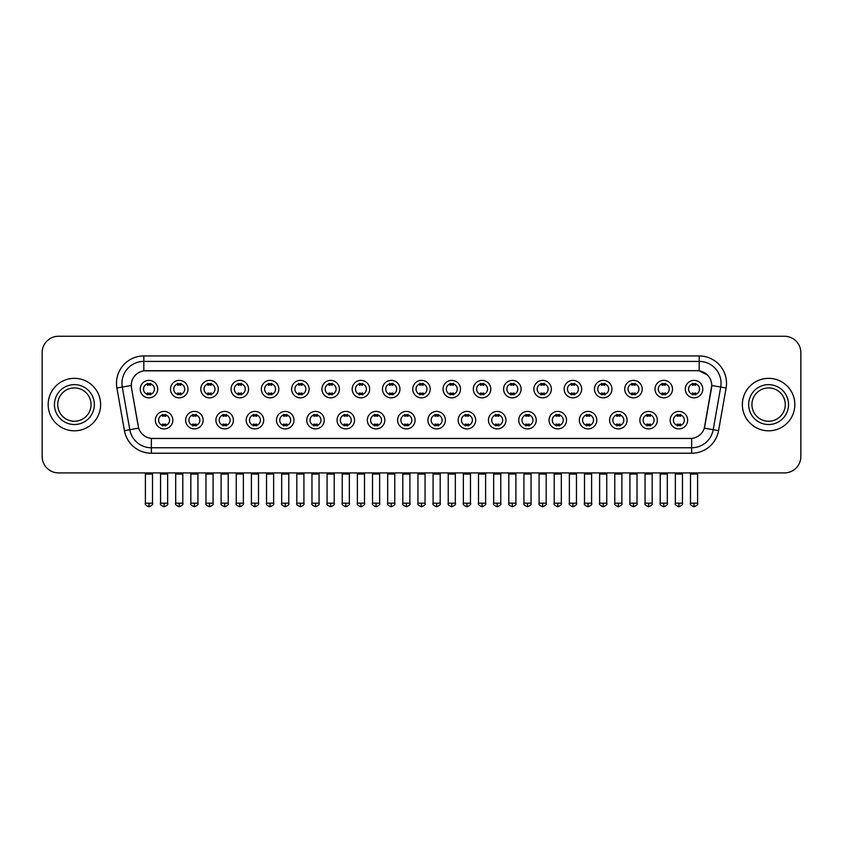 <?xml version="1.0" encoding="UTF-8"?>
<svg xmlns="http://www.w3.org/2000/svg" width="843" height="843" viewBox="0 0 843 843"><rect width="100%" height="100%" fill="white"/><g stroke="black" fill="none" stroke-linecap="round" stroke-linejoin="round"><path stroke-width="1.26" d="M203.131 420.162A8.746 8.746 0 0 1 194.385 428.908A8.746 8.746 0 0 1 185.639 420.162A8.746 8.746 0 0 1 194.385 411.416A8.746 8.746 0 0 1 203.131 420.162M188.916 420.162A5.469 5.469 0 0 0 194.385 425.631A5.469 5.469 0 0 0 199.844 420.162A5.469 5.469 0 0 0 194.385 414.693A5.469 5.469 0 0 0 188.916 420.162M233.406 420.162A8.746 8.746 0 0 1 224.659 428.908A8.746 8.746 0 0 1 215.913 420.162A8.746 8.746 0 0 1 224.659 411.416A8.746 8.746 0 0 1 233.406 420.162M219.201 420.162A5.469 5.469 0 0 0 224.659 425.631A5.469 5.469 0 0 0 230.128 420.162A5.469 5.469 0 0 0 224.659 414.693A5.469 5.469 0 0 0 219.201 420.162M263.69 420.162A8.746 8.746 0 0 1 254.944 428.908A8.746 8.746 0 0 1 246.198 420.162A8.746 8.746 0 0 1 254.944 411.416A8.746 8.746 0 0 1 263.69 420.162M249.486 420.162A5.469 5.469 0 0 0 254.944 425.631A5.469 5.469 0 0 0 260.413 420.162A5.469 5.469 0 0 0 254.944 414.693A5.469 5.469 0 0 0 249.486 420.162M293.975 420.162A8.746 8.746 0 0 1 285.229 428.908A8.746 8.746 0 0 1 276.483 420.162A8.746 8.746 0 0 1 285.229 411.416A8.746 8.746 0 0 1 293.975 420.162M279.76 420.162A5.469 5.469 0 0 0 285.229 425.631A5.469 5.469 0 0 0 290.698 420.162A5.469 5.469 0 0 0 285.229 414.693A5.469 5.469 0 0 0 279.76 420.162M324.26 420.162A8.746 8.746 0 0 1 315.514 428.908A8.746 8.746 0 0 1 306.768 420.162A8.746 8.746 0 0 1 315.514 411.416A8.746 8.746 0 0 1 324.26 420.162M310.045 420.162A5.469 5.469 0 0 0 315.514 425.631A5.469 5.469 0 0 0 320.983 420.162A5.469 5.469 0 0 0 315.514 414.693A5.469 5.469 0 0 0 310.045 420.162M354.545 420.162A8.746 8.746 0 0 1 345.799 428.908A8.746 8.746 0 0 1 337.052 420.162A8.746 8.746 0 0 1 345.799 411.416A8.746 8.746 0 0 1 354.545 420.162M340.33 420.162A5.469 5.469 0 0 0 345.799 425.631A5.469 5.469 0 0 0 351.257 420.162A5.469 5.469 0 0 0 345.799 414.693A5.469 5.469 0 0 0 340.33 420.162M384.819 420.162A8.746 8.746 0 0 1 376.073 428.908A8.746 8.746 0 0 1 367.327 420.162A8.746 8.746 0 0 1 376.073 411.416A8.746 8.746 0 0 1 384.819 420.162M370.614 420.162A5.469 5.469 0 0 0 376.073 425.631A5.469 5.469 0 0 0 381.542 420.162A5.469 5.469 0 0 0 376.073 414.693A5.469 5.469 0 0 0 370.614 420.162M415.104 420.162A8.746 8.746 0 0 1 406.358 428.908A8.746 8.746 0 0 1 397.611 420.162A8.746 8.746 0 0 1 406.358 411.416A8.746 8.746 0 0 1 415.104 420.162M400.889 420.162A5.469 5.469 0 0 0 406.358 425.631A5.469 5.469 0 0 0 411.827 420.162A5.469 5.469 0 0 0 406.358 414.693A5.469 5.469 0 0 0 400.889 420.162M445.389 420.162A8.746 8.746 0 0 1 436.642 428.908A8.746 8.746 0 0 1 427.896 420.162A8.746 8.746 0 0 1 436.642 411.416A8.746 8.746 0 0 1 445.389 420.162M431.173 420.162A5.469 5.469 0 0 0 436.642 425.631A5.469 5.469 0 0 0 442.111 420.162A5.469 5.469 0 0 0 436.642 414.693A5.469 5.469 0 0 0 431.173 420.162M475.673 420.162A8.746 8.746 0 0 1 466.927 428.908A8.746 8.746 0 0 1 458.181 420.162A8.746 8.746 0 0 1 466.927 411.416A8.746 8.746 0 0 1 475.673 420.162M461.458 420.162A5.469 5.469 0 0 0 466.927 425.631A5.469 5.469 0 0 0 472.386 420.162A5.469 5.469 0 0 0 466.927 414.693A5.469 5.469 0 0 0 461.458 420.162M505.948 420.162A8.746 8.746 0 0 1 497.201 428.908A8.746 8.746 0 0 1 488.455 420.162A8.746 8.746 0 0 1 497.201 411.416A8.746 8.746 0 0 1 505.948 420.162M491.743 420.162A5.469 5.469 0 0 0 497.201 425.631A5.469 5.469 0 0 0 502.67 420.162A5.469 5.469 0 0 0 497.201 414.693A5.469 5.469 0 0 0 491.743 420.162M536.232 420.162A8.746 8.746 0 0 1 527.486 428.908A8.746 8.746 0 0 1 518.74 420.162A8.746 8.746 0 0 1 527.486 411.416A8.746 8.746 0 0 1 536.232 420.162M522.017 420.162A5.469 5.469 0 0 0 527.486 425.631A5.469 5.469 0 0 0 532.955 420.162A5.469 5.469 0 0 0 527.486 414.693A5.469 5.469 0 0 0 522.017 420.162M566.517 420.162A8.746 8.746 0 0 1 557.771 428.908A8.746 8.746 0 0 1 549.025 420.162A8.746 8.746 0 0 1 557.771 411.416A8.746 8.746 0 0 1 566.517 420.162M552.302 420.162A5.469 5.469 0 0 0 557.771 425.631A5.469 5.469 0 0 0 563.24 420.162A5.469 5.469 0 0 0 557.771 414.693A5.469 5.469 0 0 0 552.302 420.162M596.802 420.162A8.746 8.746 0 0 1 588.056 428.908A8.746 8.746 0 0 1 579.31 420.162A8.746 8.746 0 0 1 588.056 411.416A8.746 8.746 0 0 1 596.802 420.162M582.587 420.162A5.469 5.469 0 0 0 588.056 425.631A5.469 5.469 0 0 0 593.514 420.162A5.469 5.469 0 0 0 588.056 414.693A5.469 5.469 0 0 0 582.587 420.162M627.087 420.162A8.746 8.746 0 0 1 618.34 428.908A8.746 8.746 0 0 1 609.594 420.162A8.746 8.746 0 0 1 618.34 411.416A8.746 8.746 0 0 1 627.087 420.162M612.872 420.162A5.469 5.469 0 0 0 618.34 425.631A5.469 5.469 0 0 0 623.799 420.162A5.469 5.469 0 0 0 618.34 414.693A5.469 5.469 0 0 0 612.872 420.162M657.361 420.162A8.746 8.746 0 0 1 648.615 428.908A8.746 8.746 0 0 1 639.869 420.162A8.746 8.746 0 0 1 648.615 411.416A8.746 8.746 0 0 1 657.361 420.162M643.156 420.162A5.469 5.469 0 0 0 648.615 425.631A5.469 5.469 0 0 0 654.084 420.162A5.469 5.469 0 0 0 648.615 414.693A5.469 5.469 0 0 0 643.156 420.162M687.646 420.162A8.746 8.746 0 0 1 678.9 428.908A8.746 8.746 0 0 1 670.153 420.162A8.746 8.746 0 0 1 678.9 411.416A8.746 8.746 0 0 1 687.646 420.162M673.431 420.162A5.469 5.469 0 0 0 678.9 425.631A5.469 5.469 0 0 0 684.368 420.162A5.469 5.469 0 0 0 678.9 414.693A5.469 5.469 0 0 0 673.431 420.162M172.847 420.162A8.746 8.746 0 0 1 164.1 428.908A8.746 8.746 0 0 1 155.354 420.162A8.746 8.746 0 0 1 164.1 411.416A8.746 8.746 0 0 1 172.847 420.162M158.632 420.162A5.469 5.469 0 0 0 164.1 425.631A5.469 5.469 0 0 0 169.569 420.162A5.469 5.469 0 0 0 164.1 414.693A5.469 5.469 0 0 0 158.632 420.162M187.989 389.118A8.746 8.746 0 0 1 179.243 397.854A8.746 8.746 0 0 1 170.497 389.118A8.746 8.746 0 0 1 179.243 380.372A8.746 8.746 0 0 1 187.989 389.118M173.774 389.118A5.469 5.469 0 0 0 179.243 394.577A5.469 5.469 0 0 0 184.712 389.118A5.469 5.469 0 0 0 179.243 383.649A5.469 5.469 0 0 0 173.774 389.118M218.274 389.118A8.746 8.746 0 0 1 209.528 397.854A8.746 8.746 0 0 1 200.782 389.118A8.746 8.746 0 0 1 209.528 380.372A8.746 8.746 0 0 1 218.274 389.118M204.059 389.118A5.469 5.469 0 0 0 209.528 394.577A5.469 5.469 0 0 0 214.986 389.118A5.469 5.469 0 0 0 209.528 383.649A5.469 5.469 0 0 0 204.059 389.118M248.548 389.118A8.746 8.746 0 0 1 239.802 397.854A8.746 8.746 0 0 1 231.056 389.118A8.746 8.746 0 0 1 239.802 380.372A8.746 8.746 0 0 1 248.548 389.118M234.343 389.118A5.469 5.469 0 0 0 239.802 394.577A5.469 5.469 0 0 0 245.271 389.118A5.469 5.469 0 0 0 239.802 383.649A5.469 5.469 0 0 0 234.343 389.118M278.833 389.118A8.746 8.746 0 0 1 270.087 397.854A8.746 8.746 0 0 1 261.341 389.118A8.746 8.746 0 0 1 270.087 380.372A8.746 8.746 0 0 1 278.833 389.118M264.618 389.118A5.469 5.469 0 0 0 270.087 394.577A5.469 5.469 0 0 0 275.556 389.118A5.469 5.469 0 0 0 270.087 383.649A5.469 5.469 0 0 0 264.618 389.118M309.118 389.118A8.746 8.746 0 0 1 300.371 397.854A8.746 8.746 0 0 1 291.625 389.118A8.746 8.746 0 0 1 300.371 380.372A8.746 8.746 0 0 1 309.118 389.118M294.902 389.118A5.469 5.469 0 0 0 300.371 394.577A5.469 5.469 0 0 0 305.84 389.118A5.469 5.469 0 0 0 300.371 383.649A5.469 5.469 0 0 0 294.902 389.118M339.402 389.118A8.746 8.746 0 0 1 330.656 397.854A8.746 8.746 0 0 1 321.91 389.118A8.746 8.746 0 0 1 330.656 380.372A8.746 8.746 0 0 1 339.402 389.118M325.187 389.118A5.469 5.469 0 0 0 330.656 394.577A5.469 5.469 0 0 0 336.115 389.118A5.469 5.469 0 0 0 330.656 383.649A5.469 5.469 0 0 0 325.187 389.118M369.677 389.118A8.746 8.746 0 0 1 360.93 397.854A8.746 8.746 0 0 1 352.184 389.118A8.746 8.746 0 0 1 360.93 380.372A8.746 8.746 0 0 1 369.677 389.118M355.472 389.118A5.469 5.469 0 0 0 360.93 394.577A5.469 5.469 0 0 0 366.399 389.118A5.469 5.469 0 0 0 360.93 383.649A5.469 5.469 0 0 0 355.472 389.118M399.961 389.118A8.746 8.746 0 0 1 391.215 397.854A8.746 8.746 0 0 1 382.469 389.118A8.746 8.746 0 0 1 391.215 380.372A8.746 8.746 0 0 1 399.961 389.118M385.746 389.118A5.469 5.469 0 0 0 391.215 394.577A5.469 5.469 0 0 0 396.684 389.118A5.469 5.469 0 0 0 391.215 383.649A5.469 5.469 0 0 0 385.746 389.118M430.246 389.118A8.746 8.746 0 0 1 421.5 397.854A8.746 8.746 0 0 1 412.754 389.118A8.746 8.746 0 0 1 421.5 380.372A8.746 8.746 0 0 1 430.246 389.118M416.031 389.118A5.469 5.469 0 0 0 421.5 394.577A5.469 5.469 0 0 0 426.969 389.118A5.469 5.469 0 0 0 421.5 383.649A5.469 5.469 0 0 0 416.031 389.118M460.531 389.118A8.746 8.746 0 0 1 451.785 397.854A8.746 8.746 0 0 1 443.039 389.118A8.746 8.746 0 0 1 451.785 380.372A8.746 8.746 0 0 1 460.531 389.118M446.316 389.118A5.469 5.469 0 0 0 451.785 394.577A5.469 5.469 0 0 0 457.254 389.118A5.469 5.469 0 0 0 451.785 383.649A5.469 5.469 0 0 0 446.316 389.118M490.816 389.118A8.746 8.746 0 0 1 482.07 397.854A8.746 8.746 0 0 1 473.323 389.118A8.746 8.746 0 0 1 482.07 380.372A8.746 8.746 0 0 1 490.816 389.118M476.601 389.118A5.469 5.469 0 0 0 482.07 394.577A5.469 5.469 0 0 0 487.528 389.118A5.469 5.469 0 0 0 482.07 383.649A5.469 5.469 0 0 0 476.601 389.118M521.09 389.118A8.746 8.746 0 0 1 512.344 397.854A8.746 8.746 0 0 1 503.598 389.118A8.746 8.746 0 0 1 512.344 380.372A8.746 8.746 0 0 1 521.09 389.118M506.885 389.118A5.469 5.469 0 0 0 512.344 394.577A5.469 5.469 0 0 0 517.813 389.118A5.469 5.469 0 0 0 512.344 383.649A5.469 5.469 0 0 0 506.885 389.118M551.375 389.118A8.746 8.746 0 0 1 542.629 397.854A8.746 8.746 0 0 1 533.882 389.118A8.746 8.746 0 0 1 542.629 380.372A8.746 8.746 0 0 1 551.375 389.118M537.16 389.118A5.469 5.469 0 0 0 542.629 394.577A5.469 5.469 0 0 0 548.098 389.118A5.469 5.469 0 0 0 542.629 383.649A5.469 5.469 0 0 0 537.16 389.118M581.659 389.118A8.746 8.746 0 0 1 572.913 397.854A8.746 8.746 0 0 1 564.167 389.118A8.746 8.746 0 0 1 572.913 380.372A8.746 8.746 0 0 1 581.659 389.118M567.444 389.118A5.469 5.469 0 0 0 572.913 394.577A5.469 5.469 0 0 0 578.382 389.118A5.469 5.469 0 0 0 572.913 383.649A5.469 5.469 0 0 0 567.444 389.118M611.944 389.118A8.746 8.746 0 0 1 603.198 397.854A8.746 8.746 0 0 1 594.452 389.118A8.746 8.746 0 0 1 603.198 380.372A8.746 8.746 0 0 1 611.944 389.118M597.729 389.118A5.469 5.469 0 0 0 603.198 394.577A5.469 5.469 0 0 0 608.657 389.118A5.469 5.469 0 0 0 603.198 383.649A5.469 5.469 0 0 0 597.729 389.118M642.218 389.118A8.746 8.746 0 0 1 633.472 397.854A8.746 8.746 0 0 1 624.726 389.118A8.746 8.746 0 0 1 633.472 380.372A8.746 8.746 0 0 1 642.218 389.118M628.014 389.118A5.469 5.469 0 0 0 633.472 394.577A5.469 5.469 0 0 0 638.941 389.118A5.469 5.469 0 0 0 633.472 383.649A5.469 5.469 0 0 0 628.014 389.118M672.503 389.118A8.746 8.746 0 0 1 663.757 397.854A8.746 8.746 0 0 1 655.011 389.118A8.746 8.746 0 0 1 663.757 380.372A8.746 8.746 0 0 1 672.503 389.118M658.288 389.118A5.469 5.469 0 0 0 663.757 394.577A5.469 5.469 0 0 0 669.226 389.118A5.469 5.469 0 0 0 663.757 383.649A5.469 5.469 0 0 0 658.288 389.118M702.788 389.118A8.746 8.746 0 0 1 694.042 397.854A8.746 8.746 0 0 1 685.296 389.118A8.746 8.746 0 0 1 694.042 380.372A8.746 8.746 0 0 1 702.788 389.118M688.573 389.118A5.469 5.469 0 0 0 694.042 394.577A5.469 5.469 0 0 0 699.511 389.118A5.469 5.469 0 0 0 694.042 383.649A5.469 5.469 0 0 0 688.573 389.118M157.704 389.118A8.746 8.746 0 0 1 148.958 397.854A8.746 8.746 0 0 1 140.212 389.118A8.746 8.746 0 0 1 148.958 380.372A8.746 8.746 0 0 1 157.704 389.118M143.489 389.118A5.469 5.469 0 0 0 148.958 394.577A5.469 5.469 0 0 0 154.427 389.118A5.469 5.469 0 0 0 148.958 383.649A5.469 5.469 0 0 0 143.489 389.118M124.427 430.647L116.903 388.012A27.334 27.334 0 0 1 143.816 355.936L699.184 355.936A27.334 27.334 0 0 1 726.097 388.012L718.573 430.647A27.334 27.334 0 0 1 691.66 453.228L151.34 453.228A27.334 27.334 0 0 1 124.427 430.647L129.801 429.698L122.288 387.063A21.865 21.865 0 0 1 143.816 361.405L699.184 361.405A21.865 21.865 0 0 1 720.712 387.063L713.199 429.698A21.865 21.865 0 0 1 691.66 447.77L151.34 447.77A21.865 21.865 0 0 1 129.801 429.698L138.673 428.139L131.476 388.012A14.763 14.763 0 0 1 146.008 370.688L696.992 370.688A14.763 14.763 0 0 1 711.524 388.012L704.78 426.273A14.763 14.763 0 0 1 690.248 438.476L152.752 438.476A14.763 14.763 0 0 1 138.22 426.273L131.476 388.012L131.413 383.259M48.167 404.587A26.238 26.238 0 0 0 74.405 430.815A26.238 26.238 0 0 0 100.633 404.587A26.238 26.238 0 0 0 74.405 378.349A26.238 26.238 0 0 0 48.167 404.587A26.238 26.238 0 0 0 74.405 430.815A26.238 26.238 0 0 0 100.633 404.587A26.238 26.238 0 0 0 74.405 378.349A26.238 26.238 0 0 0 48.167 404.587M742.367 404.587A26.238 26.238 0 0 0 768.595 430.815A26.238 26.238 0 0 0 794.833 404.587A26.238 26.238 0 0 0 768.595 378.349A26.238 26.238 0 0 0 742.367 404.587A26.238 26.238 0 0 0 768.595 430.815A26.238 26.238 0 0 0 794.833 404.587A26.238 26.238 0 0 0 768.595 378.349A26.238 26.238 0 0 0 742.367 404.587M143.816 355.936L143.816 370.857L696.992 370.688L699.184 370.857L707.425 375.009M690.248 438.476L152.752 438.476M720.712 387.063L711.755 385.483L704.326 428.139L713.199 429.698L720.712 387.063L726.097 388.012M800.85 352.659A16.396 16.396 0 0 0 784.454 336.252L58.546 336.252A16.396 16.396 0 0 0 42.15 352.659L42.15 456.506A16.396 16.396 0 0 0 58.546 472.912L784.454 472.912A16.396 16.396 0 0 0 800.85 456.506L800.85 352.659L800.85 456.506M42.15 352.659L42.15 456.506M784.454 336.252L58.546 336.252M58.546 472.912L784.454 472.912M147.314 394.893L147.314 392.975A4.194 4.194 0 0 0 150.602 392.975L150.602 394.893M148.958 503.187L145.407 503.187C144.68 504.325 145.871 505.515 148.958 506.748L148.958 503.187L152.509 503.187L152.509 474.061L145.407 474.061L145.122 472.912M152.509 474.061L152.794 472.912M150.602 383.333L150.602 385.251A4.194 4.194 0 0 0 147.314 385.251L147.314 383.333M162.457 425.947L162.457 424.018A4.194 4.194 0 0 0 165.744 424.018L165.744 425.947M164.1 503.187L160.549 503.187C159.822 504.325 161.013 505.515 164.1 506.748L164.1 503.187L167.652 503.187L167.652 474.061L160.549 474.061L160.265 472.912M167.652 474.061L167.936 472.912M165.744 414.377L165.744 416.305A4.194 4.194 0 0 0 162.457 416.305L162.457 414.377M177.599 394.893L177.599 392.975A4.194 4.194 0 0 0 180.876 392.975L180.876 394.893M179.243 503.187L175.692 503.187C174.965 504.325 176.155 505.515 179.243 506.748L179.243 503.187L182.794 503.187L182.794 474.061L175.692 474.061L175.397 472.912M182.794 474.061L183.079 472.912M180.876 383.333L180.876 385.251A4.194 4.194 0 0 0 177.599 385.251L177.599 383.333M207.884 394.893L207.884 392.975A4.194 4.194 0 0 0 211.161 392.975L211.161 394.893M209.528 503.187L205.966 503.187C205.249 504.325 206.43 505.515 209.528 506.748L209.528 503.187L213.079 503.187L213.079 474.061L205.966 474.061L205.681 472.912M213.079 474.061L213.363 472.912M211.161 383.333L211.161 385.251A4.194 4.194 0 0 0 207.884 385.251L207.884 383.333M238.169 394.893L238.169 392.975A4.194 4.194 0 0 0 241.446 392.975L241.446 394.893M239.802 503.187L236.251 503.187C235.534 504.325 236.714 505.515 239.802 506.748L239.802 503.187L243.364 503.187L243.364 474.061L236.251 474.061L235.966 472.912M243.364 474.061L243.648 472.912M241.446 383.333L241.446 385.251A4.194 4.194 0 0 0 238.169 385.251L238.169 383.333M268.453 394.893L268.453 392.975A4.194 4.194 0 0 0 271.731 392.975L271.731 394.893M270.087 503.187L266.536 503.187C265.819 504.325 266.999 505.515 270.087 506.748L270.087 503.187L273.638 503.187L273.638 474.061L266.536 474.061L266.251 472.912M273.638 474.061L273.933 472.912M271.731 383.333L271.731 385.251A4.194 4.194 0 0 0 268.453 385.251L268.453 383.333M192.741 425.947L192.741 424.018A4.194 4.194 0 0 0 196.019 424.018L196.019 425.947M194.385 503.187L190.834 503.187C190.107 504.325 191.287 505.515 194.385 506.748L194.385 503.187L197.936 503.187L197.936 474.061L190.834 474.061L190.539 472.912M197.936 474.061L198.221 472.912M196.019 414.377L196.019 416.305A4.194 4.194 0 0 0 192.741 416.305L192.741 414.377M223.026 425.947L223.026 424.018A4.194 4.194 0 0 0 226.303 424.018L226.303 425.947M224.659 503.187L221.108 503.187C220.392 504.325 221.572 505.515 224.659 506.748L224.659 503.187L228.221 503.187L228.221 474.061L221.108 474.061L220.824 472.912M228.221 474.061L228.506 472.912M226.303 414.377L226.303 416.305A4.194 4.194 0 0 0 223.026 416.305L223.026 414.377M253.311 425.947L253.311 424.018A4.194 4.194 0 0 0 256.588 424.018L256.588 425.947M254.944 503.187L251.393 503.187C250.677 504.325 251.857 505.515 254.944 506.748L254.944 503.187L258.495 503.187L258.495 474.061L251.393 474.061L251.109 472.912M258.495 474.061L258.79 472.912M256.588 414.377L256.588 416.305A4.194 4.194 0 0 0 253.311 416.305L253.311 414.377M91.065 404.587A16.66 16.66 0 0 0 74.405 387.917A16.66 16.66 0 0 0 57.735 404.587A16.66 16.66 0 0 0 74.405 421.247A16.66 16.66 0 0 0 91.065 404.587A16.66 16.66 0 0 1 74.405 421.247A16.66 16.66 0 0 1 57.735 404.587M785.265 404.587A16.66 16.66 0 0 0 768.595 387.917A16.66 16.66 0 0 0 751.935 404.587A16.66 16.66 0 0 0 768.595 421.247A16.66 16.66 0 0 0 785.265 404.587A16.66 16.66 0 0 1 768.595 421.247A16.66 16.66 0 0 1 751.935 404.587M298.728 394.893L298.728 392.975A4.194 4.194 0 0 0 302.015 392.975L302.015 394.893M300.371 503.187L296.82 503.187C296.093 504.325 297.284 505.515 300.371 506.748L300.371 503.187L303.923 503.187L303.923 474.061L296.82 474.061L296.525 472.912M303.923 474.061L304.207 472.912M302.015 383.333L302.015 385.251A4.194 4.194 0 0 0 298.728 385.251L298.728 383.333M329.012 394.893L329.012 392.975A4.194 4.194 0 0 0 332.29 392.975L332.29 394.893M330.656 503.187L327.095 503.187C326.378 504.325 327.558 505.515 330.656 506.748L330.656 503.187L334.207 503.187L334.207 474.061L327.095 474.061L326.81 472.912M334.207 474.061L334.492 472.912M332.29 383.333L332.29 385.251A4.194 4.194 0 0 0 329.012 385.251L329.012 383.333M359.297 394.893L359.297 392.975A4.194 4.194 0 0 0 362.574 392.975L362.574 394.893M360.93 503.187L357.379 503.187C356.663 504.325 357.843 505.515 360.93 506.748L360.93 503.187L364.492 503.187L364.492 474.061L357.379 474.061L357.095 472.912M364.492 474.061L364.777 472.912M362.574 383.333L362.574 385.251A4.194 4.194 0 0 0 359.297 385.251L359.297 383.333M283.585 425.947L283.585 424.018A4.194 4.194 0 0 0 286.873 424.018L286.873 425.947M285.229 503.187L281.678 503.187C280.951 504.325 282.142 505.515 285.229 506.748L285.229 503.187L288.78 503.187L288.78 474.061L281.678 474.061L281.393 472.912M288.78 474.061L289.065 472.912M286.873 414.377L286.873 416.305A4.194 4.194 0 0 0 283.585 416.305L283.585 414.377M313.87 425.947L313.87 424.018A4.194 4.194 0 0 0 317.147 424.018L317.147 425.947M315.514 503.187L311.963 503.187C311.236 504.325 312.426 505.515 315.514 506.748L315.514 503.187L319.065 503.187L319.065 474.061L311.963 474.061L311.668 472.912M319.065 474.061L319.349 472.912M317.147 414.377L317.147 416.305A4.194 4.194 0 0 0 313.87 416.305L313.87 414.377M344.155 425.947L344.155 424.018A4.194 4.194 0 0 0 347.432 424.018L347.432 425.947M345.799 503.187L342.237 503.187C341.52 504.325 342.701 505.515 345.799 506.748L345.799 503.187L349.35 503.187L349.35 474.061L342.237 474.061L341.952 472.912M349.35 474.061L349.634 472.912M347.432 414.377L347.432 416.305A4.194 4.194 0 0 0 344.155 416.305L344.155 414.377M389.582 394.893L389.582 392.975A4.194 4.194 0 0 0 392.859 392.975L392.859 394.893M391.215 503.187L387.664 503.187C386.948 504.325 388.128 505.515 391.215 506.748L391.215 503.187L394.766 503.187L394.766 474.061L387.664 474.061L387.38 472.912M394.766 474.061L395.061 472.912M392.859 383.333L392.859 385.251A4.194 4.194 0 0 0 389.582 385.251L389.582 383.333M419.856 394.893L419.856 392.975A4.194 4.194 0 0 0 423.144 392.975L423.144 394.893M421.5 503.187L417.949 503.187C417.222 504.325 418.413 505.515 421.5 506.748L421.5 503.187L425.051 503.187L425.051 474.061L417.949 474.061L417.664 472.912M425.051 474.061L425.336 472.912M423.144 383.333L423.144 385.251A4.194 4.194 0 0 0 419.856 385.251L419.856 383.333M450.141 394.893L450.141 392.975A4.194 4.194 0 0 0 453.418 392.975L453.418 394.893M451.785 503.187L448.234 503.187C447.507 504.325 448.697 505.515 451.785 506.748L451.785 503.187L455.336 503.187L455.336 474.061L448.234 474.061L447.939 472.912M455.336 474.061L455.62 472.912M453.418 383.333L453.418 385.251A4.194 4.194 0 0 0 450.141 385.251L450.141 383.333M480.426 394.893L480.426 392.975A4.194 4.194 0 0 0 483.703 392.975L483.703 394.893M482.07 503.187L478.508 503.187C477.791 504.325 478.972 505.515 482.07 506.748L482.07 503.187L485.621 503.187L485.621 474.061L478.508 474.061L478.223 472.912M485.621 474.061L485.905 472.912M483.703 383.333L483.703 385.251A4.194 4.194 0 0 0 480.426 385.251L480.426 383.333M510.71 394.893L510.71 392.975A4.194 4.194 0 0 0 513.988 392.975L513.988 394.893M512.344 503.187L508.793 503.187C508.076 504.325 509.256 505.515 512.344 506.748L512.344 503.187L515.905 503.187L515.905 474.061L508.793 474.061L508.508 472.912M515.905 474.061L516.19 472.912M513.988 383.333L513.988 385.251A4.194 4.194 0 0 0 510.71 385.251L510.71 383.333M374.44 425.947L374.44 424.018A4.194 4.194 0 0 0 377.717 424.018L377.717 425.947M376.073 503.187L372.522 503.187C371.805 504.325 372.985 505.515 376.073 506.748L376.073 503.187L379.635 503.187L379.635 474.061L372.522 474.061L372.237 472.912M379.635 474.061L379.919 472.912M377.717 414.377L377.717 416.305A4.194 4.194 0 0 0 374.44 416.305L374.44 414.377M404.714 425.947L404.714 424.018A4.194 4.194 0 0 0 408.001 424.018L408.001 425.947M406.358 503.187L402.806 503.187C402.09 504.325 403.27 505.515 406.358 506.748L406.358 503.187L409.909 503.187L409.909 474.061L402.806 474.061L402.522 472.912M409.909 474.061L410.204 472.912M408.001 414.377L408.001 416.305A4.194 4.194 0 0 0 404.714 416.305L404.714 414.377M434.999 425.947L434.999 424.018A4.194 4.194 0 0 0 438.286 424.018L438.286 425.947M436.642 503.187L433.091 503.187C432.364 504.325 433.555 505.515 436.642 506.748L436.642 503.187L440.194 503.187L440.194 474.061L433.091 474.061L432.796 472.912M440.194 474.061L440.478 472.912M438.286 414.377L438.286 416.305A4.194 4.194 0 0 0 434.999 416.305L434.999 414.377M465.283 425.947L465.283 424.018A4.194 4.194 0 0 0 468.56 424.018L468.56 425.947M466.927 503.187L463.365 503.187C462.649 504.325 463.829 505.515 466.927 506.748L466.927 503.187L470.478 503.187L470.478 474.061L463.365 474.061L463.081 472.912M470.478 474.061L470.763 472.912M468.56 414.377L468.56 416.305A4.194 4.194 0 0 0 465.283 416.305L465.283 414.377M495.568 425.947L495.568 424.018A4.194 4.194 0 0 0 498.845 424.018L498.845 425.947M497.201 503.187L493.65 503.187C492.934 504.325 494.114 505.515 497.201 506.748L497.201 503.187L500.763 503.187L500.763 474.061L493.65 474.061L493.366 472.912M500.763 474.061L501.048 472.912M498.845 414.377L498.845 416.305A4.194 4.194 0 0 0 495.568 416.305L495.568 414.377M540.985 394.893L540.985 392.975A4.194 4.194 0 0 0 544.272 392.975L544.272 394.893M542.629 503.187L539.077 503.187C538.361 504.325 539.541 505.515 542.629 506.748L542.629 503.187L546.18 503.187L546.18 474.061L539.077 474.061L538.793 472.912M546.18 474.061L546.475 472.912M544.272 383.333L544.272 385.251A4.194 4.194 0 0 0 540.985 385.251L540.985 383.333M571.269 394.893L571.269 392.975A4.194 4.194 0 0 0 574.547 392.975L574.547 394.893M572.913 503.187L569.362 503.187C568.635 504.325 569.826 505.515 572.913 506.748L572.913 503.187L576.464 503.187L576.464 474.061L569.362 474.061L569.067 472.912M576.464 474.061L576.749 472.912M574.547 383.333L574.547 385.251A4.194 4.194 0 0 0 571.269 385.251L571.269 383.333M601.554 394.893L601.554 392.975A4.194 4.194 0 0 0 604.831 392.975L604.831 394.893M603.198 503.187L599.636 503.187C598.92 504.325 600.1 505.515 603.198 506.748L603.198 503.187L606.749 503.187L606.749 474.061L599.636 474.061L599.352 472.912M606.749 474.061L607.034 472.912M604.831 383.333L604.831 385.251A4.194 4.194 0 0 0 601.554 385.251L601.554 383.333M631.839 394.893L631.839 392.975A4.194 4.194 0 0 0 635.116 392.975L635.116 394.893M633.472 503.187L629.921 503.187C629.205 504.325 630.385 505.515 633.472 506.748L633.472 503.187L637.034 503.187L637.034 474.061L629.921 474.061L629.637 472.912M637.034 474.061L637.319 472.912M635.116 383.333L635.116 385.251A4.194 4.194 0 0 0 631.839 385.251L631.839 383.333M662.124 394.893L662.124 392.975A4.194 4.194 0 0 0 665.401 392.975L665.401 394.893M663.757 503.187L660.206 503.187C659.489 504.325 660.67 505.515 663.757 506.748L663.757 503.187L667.308 503.187L667.308 474.061L660.206 474.061L659.921 472.912M667.308 474.061L667.603 472.912M665.401 383.333L665.401 385.251A4.194 4.194 0 0 0 662.124 385.251L662.124 383.333M692.398 394.893L692.398 392.975A4.194 4.194 0 0 0 695.686 392.975L695.686 394.893M694.042 503.187L690.491 503.187C689.764 504.325 690.954 505.515 694.042 506.748L694.042 503.187L697.593 503.187L697.593 474.061L690.491 474.061L690.206 472.912M697.593 474.061L697.878 472.912M695.686 383.333L695.686 385.251A4.194 4.194 0 0 0 692.398 385.251L692.398 383.333M525.853 425.947L525.853 424.018A4.194 4.194 0 0 0 529.13 424.018L529.13 425.947M527.486 503.187L523.935 503.187C523.218 504.325 524.399 505.515 527.486 506.748L527.486 503.187L531.037 503.187L531.037 474.061L523.935 474.061L523.651 472.912M531.037 474.061L531.332 472.912M529.13 414.377L529.13 416.305A4.194 4.194 0 0 0 525.853 416.305L525.853 414.377M556.127 425.947L556.127 424.018A4.194 4.194 0 0 0 559.415 424.018L559.415 425.947M557.771 503.187L554.22 503.187C553.493 504.325 554.683 505.515 557.771 506.748L557.771 503.187L561.322 503.187L561.322 474.061L554.22 474.061L553.935 472.912M561.322 474.061L561.607 472.912M559.415 414.377L559.415 416.305A4.194 4.194 0 0 0 556.127 416.305L556.127 414.377M586.412 425.947L586.412 424.018A4.194 4.194 0 0 0 589.689 424.018L589.689 425.947M588.056 503.187L584.505 503.187C583.778 504.325 584.968 505.515 588.056 506.748L588.056 503.187L591.607 503.187L591.607 474.061L584.505 474.061L584.21 472.912M591.607 474.061L591.891 472.912M589.689 414.377L589.689 416.305A4.194 4.194 0 0 0 586.412 416.305L586.412 414.377M616.697 425.947L616.697 424.018A4.194 4.194 0 0 0 619.974 424.018L619.974 425.947M618.34 503.187L614.779 503.187C614.062 504.325 615.242 505.515 618.34 506.748L618.34 503.187L621.892 503.187L621.892 474.061L614.779 474.061L614.494 472.912M621.892 474.061L622.176 472.912M619.974 414.377L619.974 416.305A4.194 4.194 0 0 0 616.697 416.305L616.697 414.377M646.981 425.947L646.981 424.018A4.194 4.194 0 0 0 650.259 424.018L650.259 425.947M648.615 503.187L645.064 503.187C644.347 504.325 645.527 505.515 648.615 506.748L648.615 503.187L652.166 503.187L652.166 474.061L645.064 474.061L644.779 472.912M652.166 474.061L652.461 472.912M650.259 414.377L650.259 416.305A4.194 4.194 0 0 0 646.981 416.305L646.981 414.377M677.256 425.947L677.256 424.018A4.194 4.194 0 0 0 680.543 424.018L680.543 425.947M678.9 503.187L675.348 503.187C674.621 504.325 675.812 505.515 678.9 506.748L678.9 503.187L682.451 503.187L682.451 474.061L675.348 474.061L675.064 472.912M682.451 474.061L682.735 472.912M680.543 414.377L680.543 416.305A4.194 4.194 0 0 0 677.256 416.305L677.256 414.377M699.184 355.936L699.184 370.857M116.903 388.012L122.288 387.063A21.865 21.865 0 0 1 121.95 383.259M122.288 387.063L131.245 385.483M691.66 438.402L691.66 453.228M151.34 453.228L151.34 438.402M713.199 429.698L718.573 430.647M94.342 404.587A19.937 19.937 0 0 0 74.405 384.64A19.937 19.937 0 0 0 54.458 404.587A19.937 19.937 0 0 0 74.405 424.524A19.937 19.937 0 0 0 94.342 404.587M788.542 404.587A19.937 19.937 0 0 0 768.595 384.64A19.937 19.937 0 0 0 748.658 404.587A19.937 19.937 0 0 0 768.595 424.524A19.937 19.937 0 0 0 788.542 404.587M145.407 503.187L145.407 474.061M152.509 503.187C153.236 504.325 152.046 505.515 148.958 506.748M160.549 503.187L160.549 474.061M167.652 503.187C168.379 504.325 167.188 505.515 164.1 506.748M175.692 503.187L175.692 474.061M182.794 503.187C183.511 504.325 182.33 505.515 179.243 506.748M205.966 503.187L205.966 474.061M213.079 503.187C213.795 504.325 212.615 505.515 209.528 506.748M236.251 503.187L236.251 474.061M243.364 503.187C244.08 504.325 242.9 505.515 239.802 506.748M266.536 503.187L266.536 474.061M273.638 503.187C274.365 504.325 273.174 505.515 270.087 506.748M190.834 503.187L190.834 474.061M197.936 503.187C198.653 504.325 197.473 505.515 194.385 506.748M221.108 503.187L221.108 474.061M228.221 503.187C228.938 504.325 227.758 505.515 224.659 506.748M251.393 503.187L251.393 474.061M258.495 503.187C259.222 504.325 258.032 505.515 254.944 506.748M296.82 503.187L296.82 474.061M303.923 503.187C304.639 504.325 303.459 505.515 300.371 506.748M327.095 503.187L327.095 474.061M334.207 503.187C334.924 504.325 333.744 505.515 330.656 506.748M357.379 503.187L357.379 474.061M364.492 503.187C365.209 504.325 364.028 505.515 360.93 506.748M281.678 503.187L281.678 474.061M288.78 503.187C289.507 504.325 288.317 505.515 285.229 506.748M311.963 503.187L311.963 474.061M319.065 503.187C319.782 504.325 318.601 505.515 315.514 506.748M342.237 503.187L342.237 474.061M349.35 503.187C350.066 504.325 348.886 505.515 345.799 506.748M387.664 503.187L387.664 474.061M394.766 503.187C395.493 504.325 394.303 505.515 391.215 506.748M417.949 503.187L417.949 474.061M425.051 503.187C425.778 504.325 424.587 505.515 421.5 506.748M448.234 503.187L448.234 474.061M455.336 503.187C456.052 504.325 454.872 505.515 451.785 506.748M478.508 503.187L478.508 474.061M485.621 503.187C486.337 504.325 485.157 505.515 482.07 506.748M508.793 503.187L508.793 474.061M515.905 503.187C516.622 504.325 515.442 505.515 512.344 506.748M372.522 503.187L372.522 474.061M379.635 503.187C380.351 504.325 379.171 505.515 376.073 506.748M402.806 503.187L402.806 474.061M409.909 503.187C410.636 504.325 409.445 505.515 406.358 506.748M433.091 503.187L433.091 474.061M440.194 503.187C440.91 504.325 439.73 505.515 436.642 506.748M463.365 503.187L463.365 474.061M470.478 503.187C471.195 504.325 470.015 505.515 466.927 506.748M493.65 503.187L493.65 474.061M500.763 503.187C501.48 504.325 500.299 505.515 497.201 506.748M539.077 503.187L539.077 474.061M546.18 503.187C546.907 504.325 545.716 505.515 542.629 506.748M569.362 503.187L569.362 474.061M576.464 503.187C577.181 504.325 576.001 505.515 572.913 506.748M599.636 503.187L599.636 474.061M606.749 503.187C607.466 504.325 606.286 505.515 603.198 506.748M629.921 503.187L629.921 474.061M637.034 503.187C637.751 504.325 636.57 505.515 633.472 506.748M660.206 503.187L660.206 474.061M667.308 503.187C668.035 504.325 666.845 505.515 663.757 506.748M690.491 503.187L690.491 474.061M697.593 503.187C698.32 504.325 697.129 505.515 694.042 506.748M523.935 503.187L523.935 474.061M531.037 503.187C531.764 504.325 530.574 505.515 527.486 506.748M554.22 503.187L554.22 474.061M561.322 503.187C562.049 504.325 560.858 505.515 557.771 506.748M584.505 503.187L584.505 474.061M591.607 503.187C592.323 504.325 591.143 505.515 588.056 506.748M614.779 503.187L614.779 474.061M621.892 503.187C622.608 504.325 621.428 505.515 618.34 506.748M645.064 503.187L645.064 474.061M652.166 503.187C652.893 504.325 651.713 505.515 648.615 506.748M675.348 503.187L675.348 474.061M682.451 503.187C683.178 504.325 681.987 505.515 678.9 506.748"/></g></svg>
